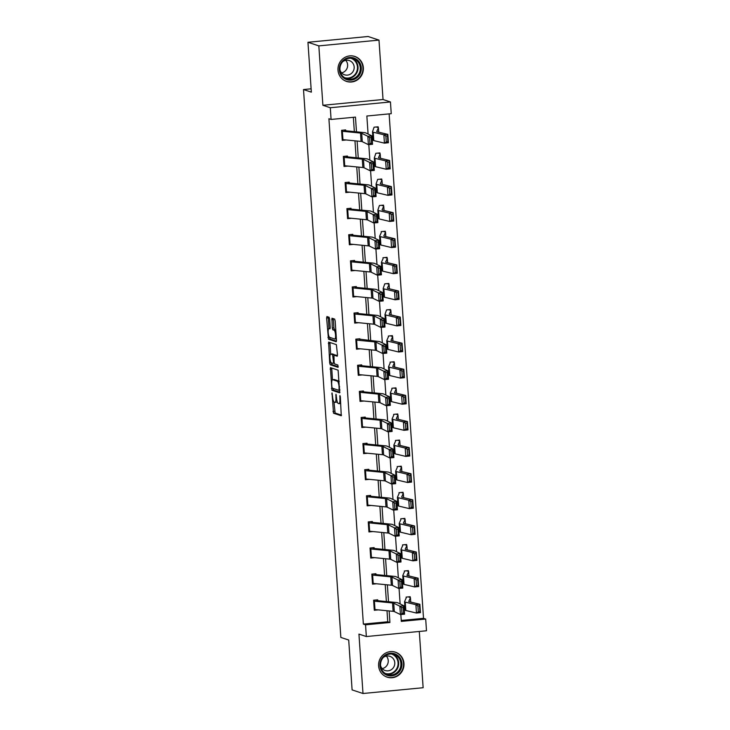 <?xml version="1.0" encoding="UTF-8"?>
<svg xmlns="http://www.w3.org/2000/svg" width="730" height="730" viewBox="0 0 730 730"><rect width="100%" height="100%" fill="white"/><g stroke="black" fill="none" stroke-linecap="round" stroke-linejoin="round"><path stroke-width="1.09" d="M332.013 392.913L333.519 413.198L341.257 415.753L340.344 396.791L339.934 395.541L339.897 398.854A5.302 1.323 -95.5 0 1 339.03 403.672A5.302 1.323 -95.5 0 1 338.884 403.654L338.245 403.444A5.302 1.323 -95.5 0 1 336.521 397.74L335.982 394.227L335.919 397.54A5.302 1.323 -95.5 0 1 335.061 402.358A5.302 1.323 -95.5 0 1 334.906 402.339L334.267 402.13A5.302 1.323 -95.5 0 1 332.542 396.417L332.013 392.913M337.999 70.144A13.158 12.665 108.3 0 0 346.549 81.422A13.158 12.665 108.3 0 0 363.357 67.707A13.158 12.665 108.3 0 0 354.816 56.438A13.158 12.665 108.3 0 0 337.999 70.144M378.615 665.888A13.158 12.665 108.3 0 0 387.165 677.166A13.158 12.665 108.3 0 0 403.973 663.461A13.158 12.665 108.3 0 0 395.432 652.182A13.158 12.665 108.3 0 0 378.615 665.888M329.632 319.028L329.084 317.249L326.93 316.537L326.611 318.034L328.473 339.204L336.174 341.749L336.484 340.244L335.161 320.862L334.623 319.083L331.968 318.216L332.269 328.016L332.807 329.796L334.103 330.225A4.426 1.113 -95.5 0 1 335.526 334.76A4.426 1.113 -95.5 0 1 334.824 339.03A4.426 1.113 -95.5 0 1 334.696 339.012L329.632 337.333A4.426 1.113 -95.5 0 1 328.208 332.807A4.426 1.113 -95.5 0 1 328.911 328.536A4.426 1.113 -95.5 0 1 329.029 328.546L329.923 328.838L330.197 327.332L329.632 319.028M307.951 42.276L368.093 36.5L378.989 40.104L318.837 45.88L307.951 42.276L311.345 92.144L303.507 89.544L340.855 637.436L348.703 640.027L352.097 689.896L362.993 693.5L358.941 634.096L366.341 636.542L365.548 624.825L363.367 624.104L328.911 118.725L331.091 119.446L330.288 107.739L390.44 101.963L391.243 113.679L366.852 116.015L368.084 134.028M318.837 45.88L322.888 105.284L330.288 107.739M330.407 367.619L331.958 390.285L339.696 392.84L338.109 370.165L330.407 367.619M331.256 362.81L329.677 362.956L328.628 342.069L336.366 344.624L337.47 354.698L337.205 356.213L333.984 355.163L334.094 362.171L334.632 363.96L337.88 365.036L338.072 367.336M338.036 367.336L330.215 364.745L329.677 362.956M362.993 693.5L423.135 687.724L419.303 631.459M311.117 88.814L303.507 89.544M363.367 624.104L387.749 621.768L387 610.727M386.371 601.529L385.221 584.62M384.591 575.423L383.442 558.514M382.812 549.316L381.662 532.407M381.033 523.209L379.883 506.31M379.253 497.103L378.103 480.203M377.474 470.996L376.324 454.096M375.695 444.899L374.545 427.99M373.915 418.792L372.765 401.883M372.136 392.685L370.986 375.777M370.356 366.579L369.197 349.67M368.577 340.472L367.418 323.563M366.798 314.365L365.639 297.457M365.018 288.259L363.859 271.359M363.239 262.152L362.08 245.253M361.459 236.046L360.301 219.146M359.68 209.939L358.521 193.039M357.901 183.841L356.742 166.933M356.112 157.735L354.962 140.826M354.333 131.628L353.356 117.311M374.408 601.182L374.983 609.55A5.904 0.63 -3.9 0 1 374.234 609.422L373.669 601.055A5.904 0.63 -3.9 0 0 374.408 601.182L392.539 602.962A8.431 0.894 176.1 0 1 393.735 603.199L399.857 606.192L403.991 605.827L397.868 602.834A12.647 1.341 -3.9 0 0 396.071 602.478L377.939 600.708L377.666 599.832L373.605 600.215L374.289 610.262L378.277 609.879M372.629 575.085L373.203 583.443A5.904 0.63 -3.9 0 1 372.455 583.316L371.889 574.948A5.904 0.63 -3.9 0 0 372.629 575.085L390.76 576.855A8.431 0.894 176.1 0 1 391.955 577.092L398.078 580.085L402.212 579.72L396.089 576.727A12.647 1.341 -3.9 0 0 394.291 576.371L376.16 574.601L375.886 573.725L371.826 574.108L372.51 584.155L376.498 583.772M370.101 548.841L370.11 548.851A5.904 0.63 -3.9 0 0 370.849 548.978L388.98 550.748A8.431 0.894 176.1 0 1 390.176 550.986L396.299 553.979L400.432 553.614L394.31 550.621A12.647 1.341 -3.9 0 0 392.512 550.265L374.38 548.495L374.107 547.619L370.037 548.011L370.73 558.048L374.718 557.665M369.07 522.872L369.645 531.239A5.904 0.63 -3.9 0 1 368.896 531.111L368.331 522.744A5.904 0.63 -3.9 0 0 369.07 522.872L387.201 524.642A8.431 0.894 176.1 0 1 388.397 524.879L394.519 527.872L398.653 527.507L392.53 524.514A12.647 1.341 -3.9 0 0 390.732 524.158L372.601 522.388L372.327 521.512L368.258 521.904L368.942 531.942L372.939 531.559M367.108 504.996L366.551 496.637A5.904 0.63 -3.9 0 0 367.29 496.765L385.422 498.535A8.431 0.894 176.1 0 1 386.617 498.773L392.74 501.765L396.874 501.401L390.751 498.408A12.647 1.341 -3.9 0 0 388.953 498.052L370.822 496.281L370.548 495.405L366.478 495.798L367.163 505.835L371.159 505.452M365.511 470.658L366.077 479.026A5.904 0.63 -3.9 0 1 365.338 478.898L364.772 470.531A5.904 0.63 -3.9 0 0 365.511 470.658L383.642 472.429A8.431 0.894 176.1 0 1 384.838 472.666L390.961 475.659L395.094 475.303L388.971 472.301A12.647 1.341 -3.9 0 0 387.174 471.945L369.042 470.175L368.769 469.299L364.699 469.691L365.383 479.729L369.38 479.345M363.732 444.552L364.297 452.919A5.904 0.63 -3.9 0 1 363.558 452.792L362.993 444.424A5.904 0.63 -3.9 0 0 363.732 444.552L381.863 446.322A8.431 0.894 176.1 0 1 383.058 446.559L389.181 449.552L393.315 449.196L387.192 446.203A12.647 1.341 -3.9 0 0 385.394 445.848L367.263 444.068L366.989 443.192L362.92 443.584L363.604 453.622L367.601 453.239M361.952 418.445L362.518 426.813A5.904 0.63 -3.9 0 1 361.779 426.685L361.213 418.317A5.904 0.63 -3.9 0 0 361.952 418.445L380.084 420.215A8.431 0.894 176.1 0 1 381.279 420.453L387.402 423.455L391.535 423.09L385.413 420.097A12.647 1.341 -3.9 0 0 383.615 419.741L365.484 417.962L365.21 417.085L361.14 417.478L361.825 427.515L365.821 427.132M360.173 392.338L360.739 400.706A5.904 0.63 -3.9 0 1 359.999 400.578L359.425 392.211A5.904 0.63 -3.9 0 0 360.173 392.338L378.304 394.118A8.431 0.894 176.1 0 1 379.5 394.355L385.623 397.348L389.756 396.983L383.633 393.99A12.647 1.341 -3.9 0 0 381.836 393.634L363.704 391.855L363.43 390.979L359.361 391.371L360.045 401.409L364.042 401.035M358.393 366.232L358.959 374.599A5.904 0.63 -3.9 0 1 358.22 374.472L357.645 366.104A5.904 0.63 -3.9 0 0 358.393 366.232L376.525 368.011A8.431 0.894 176.1 0 1 377.72 368.248L383.843 371.241L387.977 370.876L381.845 367.884A12.647 1.341 -3.9 0 0 380.056 367.528L361.925 365.757L361.651 364.872L357.581 365.265L358.266 375.311L362.262 374.928M359.926 339.605L359.872 338.775L355.802 339.158L356.486 349.205L360.474 348.821M354.835 314.028L355.401 322.386A5.904 0.63 -3.9 0 1 354.661 322.259L354.087 313.891A5.904 0.63 -3.9 0 0 354.835 314.028L372.957 315.798A8.431 0.894 176.1 0 1 374.161 316.035L380.284 319.028L384.418 318.663L378.286 315.67A12.647 1.341 -3.9 0 0 376.498 315.314L358.366 313.544L358.092 312.668L354.023 313.051L354.707 323.098L358.695 322.715M353.055 287.921L353.621 296.289A5.904 0.63 -3.9 0 1 352.882 296.161L352.307 287.793A5.904 0.63 -3.9 0 0 353.055 287.921L371.178 289.691A8.431 0.894 176.1 0 1 372.382 289.929L378.505 292.922L382.639 292.557L376.507 289.564A12.647 1.341 -3.9 0 0 374.718 289.208L356.587 287.438L356.313 286.562L352.243 286.954L352.928 296.991L356.915 296.608M350.519 261.678L350.528 261.687A5.904 0.63 -3.9 0 0 351.276 261.815L369.398 263.585A8.431 0.894 176.1 0 1 370.594 263.822L376.726 266.815L380.859 266.45L374.727 263.457A12.647 1.341 -3.9 0 0 372.939 263.101L354.807 261.331L354.524 260.455L350.464 260.847L351.148 270.885L355.136 270.501M349.497 235.708L350.062 244.076A5.904 0.63 -3.9 0 1 349.323 243.948L348.748 235.58A5.904 0.63 -3.9 0 0 349.497 235.708L367.619 237.478A8.431 0.894 176.1 0 1 368.814 237.715L374.946 240.708L379.08 240.343L372.948 237.35A12.647 1.341 -3.9 0 0 371.159 236.995L353.028 235.224L352.745 234.348L348.685 234.741L349.369 244.778L353.356 244.395M347.717 209.601L348.283 217.969A5.904 0.63 -3.9 0 1 347.544 217.841L346.969 209.474A5.904 0.63 -3.9 0 0 347.717 209.601L365.839 211.371A8.431 0.894 176.1 0 1 367.035 211.609L373.167 214.602L377.3 214.246L371.168 211.244A12.647 1.341 -3.9 0 0 369.38 210.888L351.249 209.118L350.966 208.242L346.905 208.634L347.589 218.671L351.577 218.288M345.938 183.495L346.504 191.862A5.904 0.63 -3.9 0 1 345.764 191.734L345.19 183.367A5.904 0.63 -3.9 0 0 345.938 183.495L364.06 185.265A8.431 0.894 176.1 0 1 365.255 185.502L371.387 188.495L375.512 188.139L369.389 185.146A12.647 1.341 -3.9 0 0 367.601 184.79L349.469 183.011L349.186 182.135L345.126 182.527L345.81 192.565L349.798 192.182M344.149 157.388L344.724 165.756A5.904 0.63 -3.9 0 1 343.985 165.628L343.41 157.26A5.904 0.63 -3.9 0 0 344.149 157.388L362.281 159.158A8.431 0.894 176.1 0 1 363.476 159.395L369.608 162.398L373.733 162.033L367.61 159.04A12.647 1.341 -3.9 0 0 365.821 158.684L347.69 156.904L347.407 156.028L343.346 156.421L344.031 166.458L348.018 166.075M342.37 131.281L342.945 139.649A5.904 0.63 -3.9 0 1 342.206 139.521L341.631 131.154A5.904 0.63 -3.9 0 0 342.37 131.281L360.501 133.061A8.431 0.894 176.1 0 1 361.697 133.298L367.829 136.291L371.953 135.926L365.83 132.933A12.647 1.341 -3.9 0 0 364.042 132.577L345.91 130.798L345.628 129.922L341.567 130.314L342.251 140.361L346.239 139.977M401.245 620.473L423.519 618.337L389.126 113.88M410.233 597.542L410.178 596.711L406.117 597.094L406.172 597.934M408.453 571.435L408.399 570.605L404.338 570.988L404.393 571.827M406.674 545.328L406.619 544.498L402.559 544.881L402.622 545.894M404.894 519.231L404.84 518.391L400.779 518.784L400.843 519.787M403.115 493.124L403.06 492.285L399 492.677L399.054 493.507M401.336 467.017L401.281 466.178L397.211 466.57L397.275 467.401M399.556 440.911L399.502 440.071L395.432 440.464L395.496 441.303M397.777 414.804L397.722 413.965L393.652 414.357L393.716 415.197M395.998 388.698L395.943 387.858L391.873 388.25L391.946 389.254M394.218 362.591L394.163 361.751L390.094 362.144L390.158 362.983M392.439 336.484L392.384 335.654L388.314 336.037L388.378 336.877M390.659 310.378L390.605 309.547L386.535 309.931L384.984 314.502A12.647 1.341 176.1 0 0 384.975 314.575A12.647 1.341 176.1 0 0 385.668 314.959L396.326 317.523L400.296 317.103L400.87 325.471L396.892 325.89L386.243 323.326A12.647 1.341 176.1 0 1 385.54 322.943L384.975 314.575M388.88 284.271L388.825 283.441L384.756 283.833L383.204 288.396A12.647 1.341 176.1 0 0 383.195 288.469A12.647 1.341 176.1 0 0 383.889 288.861L394.547 291.416L398.516 290.996L399.091 299.364L395.113 299.784L384.464 297.22A12.647 1.341 176.1 0 1 383.761 296.836L383.195 288.469M387.101 258.174L387.046 257.334L382.976 257.726L383.049 258.73M385.321 232.067L385.267 231.227L381.197 231.62L381.27 232.624M383.542 205.96L383.487 205.121L379.418 205.513L377.866 210.076A12.647 1.341 176.1 0 0 377.857 210.158A12.647 1.341 176.1 0 0 378.551 210.541L389.209 213.096L393.178 212.686L393.753 221.053L389.774 221.464L379.116 218.909A12.647 1.341 176.1 0 1 378.423 218.525L377.857 210.158M381.763 179.854L381.699 179.014L377.638 179.407L376.087 183.969A12.647 1.341 176.1 0 0 376.069 184.051A12.647 1.341 176.1 0 0 376.771 184.434L387.429 186.989L391.399 186.579L391.974 194.946L387.995 195.357L377.337 192.802A12.647 1.341 176.1 0 1 376.643 192.419L376.069 184.051M379.983 153.747L379.919 152.908L375.859 153.3L374.308 157.862A12.647 1.341 176.1 0 0 374.289 157.945A12.647 1.341 176.1 0 0 374.992 158.328L385.65 160.883L389.619 160.472L390.194 168.84L386.216 169.25L375.558 166.696A12.647 1.341 176.1 0 1 374.864 166.312L374.289 157.945M378.204 127.64L378.14 126.801L374.079 127.193L372.528 131.756A12.647 1.341 176.1 0 0 372.51 131.838A12.647 1.341 176.1 0 0 373.212 132.221L383.861 134.785L387.84 134.366L388.415 142.733L384.436 143.153L373.778 140.589A12.647 1.341 176.1 0 1 373.085 140.206L372.51 131.838M322.888 105.284L383.04 99.508L378.989 40.104M383.04 99.508L390.44 101.963M423.519 618.337L425.69 619.058L426.493 630.766L366.341 636.542M356.477 131.838L355.474 117.11L331.091 119.446M365.548 624.825L389.929 622.489L389.145 610.937M388.515 601.739L387.365 584.83M386.736 575.632L385.586 558.724M384.956 549.526L383.807 532.617M383.177 523.419L382.027 506.52M381.398 497.312L380.239 480.413M379.618 471.206L378.459 454.306M377.839 445.108L376.68 428.2M376.06 419.002L374.901 402.093M374.28 392.895L373.121 375.987M372.501 366.788L371.342 349.88M370.721 340.682L369.562 323.773M368.942 314.575L367.783 297.667M367.163 288.469L366.004 271.56M365.374 262.362L364.224 245.463M363.595 236.255L362.445 219.356M361.815 210.149L360.666 193.249M360.036 184.051L358.886 167.143M358.257 157.945L357.107 141.036M400.843 614.523L401.308 621.394L425.69 619.058M368.805 144.622L369.864 160.135M370.584 170.729L371.643 186.241M372.364 196.826L373.422 212.348M374.143 222.933L375.202 238.454M375.923 249.04L376.981 264.561M377.702 275.146L378.76 290.668M379.481 301.253L380.54 316.774M381.261 327.359L382.319 342.881M383.04 353.466L384.099 368.978M384.82 379.573L385.878 395.085M386.599 405.679L387.657 421.192M388.378 431.786L389.437 447.298M390.158 457.883L391.216 473.405M391.946 483.99L392.995 499.512M393.726 510.097L394.775 525.618M395.505 536.203L396.563 551.725M397.284 562.31L398.343 577.832M399.064 588.417L400.122 603.938M387.749 621.768L389.929 622.489M336.539 402.184A5.302 1.323 -95.5 0 0 336.685 402.203A5.302 1.323 -95.5 0 0 337.196 401.655M333.966 401.911L335.143 413.043L341.521 415.151M333.044 388.397L333.583 390.13L339.952 392.238M331.73 368.057L332.451 379.737M331.894 386.891L332.269 388.141L339.058 390.386L339.085 386.946A5.302 1.323 -95.5 0 0 337.36 381.233L332.743 379.709A5.302 1.323 -95.5 0 0 332.588 379.691A5.302 1.323 -95.5 0 0 331.73 384.509L331.894 386.891M339.286 381.297A5.302 1.323 -95.5 0 0 338.985 381.078L337.36 381.233M334.075 379.582A5.302 1.323 -95.5 0 1 334.221 379.536A5.302 1.323 -95.5 0 1 334.367 379.554L338.985 381.078M332.177 353.968A4.426 1.113 -95.5 0 1 332.296 353.931A4.426 1.113 -95.5 0 1 332.424 353.94L330.799 354.096A4.426 1.113 -95.5 0 0 330.672 354.087L329.978 343.419L328.354 343.575M329.996 342.516L329.978 343.419M337.461 355.61L335.572 355.026M338.264 366.715L331.84 364.589L330.215 364.745M332.296 353.931L330.672 354.087A4.426 1.113 -95.5 0 0 329.969 358.357A4.426 1.113 -95.5 0 0 331.393 362.883L333.227 363.485L333.491 361.98L332.579 354.689L330.799 354.096M334.541 355.108L334.203 354.534L332.579 354.689M332.424 353.94L334.203 354.534M331.301 362.846L331.84 364.589M336.32 338.857A4.426 1.113 -95.5 0 0 336.393 338.875L334.824 339.03M335.791 330.097A4.426 1.113 -95.5 0 0 335.727 330.07L334.103 330.225M333.336 318.654L333.893 327.861L334.431 329.641L335.727 330.07M329.568 337.306L330.097 339.048L336.475 341.156M328.254 316.975L328.965 328.527M418.299 611.84L419.887 611.676L419.485 605.818L417.898 605.991L418.299 611.84L416.474 613.054L415.899 604.686L419.878 604.267L420.443 612.634L416.474 613.054L405.816 610.49A12.647 1.341 176.1 0 1 405.123 610.107L404.548 601.739A12.647 1.341 176.1 0 1 404.566 601.666L406.181 597.934M417.898 605.991L415.899 604.686L405.241 602.122A12.647 1.341 176.1 0 1 404.548 601.739M408.262 596.894L410.242 597.551A5.904 0.63 176.1 0 1 410.442 597.688A5.904 0.63 176.1 0 1 410.433 597.724L408.763 601.401A8.431 0.894 -3.9 0 0 408.754 601.456A8.431 0.894 -3.9 0 0 409.22 601.712L419.878 604.267L419.485 605.818M419.887 611.676L420.443 612.634M377.729 600.671L375.749 600.014M403.252 607.396L403.991 605.827L404.566 614.195L400.432 614.56L399.857 606.192L401.6 607.542L401.993 613.392L403.654 613.246L403.252 607.396L401.6 607.542M374.983 609.55L393.105 611.329A8.431 0.894 176.1 0 1 394.3 611.567L400.432 614.56L401.993 613.392M404.566 614.195L403.654 613.246M384.792 655.303A11.388 10.959 -71.7 0 1 400.067 657.995A11.388 10.959 -71.7 0 1 397.102 673.817A11.388 10.959 -71.7 0 1 381.827 671.116A11.388 10.959 -71.7 0 1 384.792 655.303M396.426 673.06A10.539 10.147 108.3 0 0 394.045 654.481A10.539 10.147 108.3 0 0 380.631 666.098A10.539 10.147 108.3 0 0 396.426 673.06M386.352 656.087A7.51 7.227 -71.7 0 1 382.21 668.616M380.585 665.687A7.51 7.227 108.3 0 0 394.738 662.283A7.51 7.227 108.3 0 0 383.305 657.474M384.454 675.88A13.076 12.583 108.3 0 0 386.836 676.975A13.076 12.583 108.3 0 0 398.014 675.186A13.076 12.583 108.3 0 0 403.471 662.557A13.076 12.583 108.3 0 0 395.058 652.145A13.076 12.583 108.3 0 0 392.484 651.598M361.304 67.762A11.388 10.959 -71.7 0 1 351.103 80.108A11.388 10.959 -71.7 0 1 339.359 69.87A11.388 10.959 -71.7 0 1 349.56 57.515A11.388 10.959 -71.7 0 1 361.304 67.762M339.952 69.715A10.539 10.147 108.3 0 0 346.805 78.749A10.539 10.147 108.3 0 0 360.273 67.762A10.539 10.147 108.3 0 0 353.429 58.728A10.539 10.147 108.3 0 0 339.952 69.715M345.737 60.344A7.51 7.227 -71.7 0 1 341.594 72.872M339.97 69.943A7.51 7.227 108.3 0 0 354.169 66.996A7.51 7.227 108.3 0 0 342.689 61.721M343.839 80.136A13.076 12.583 108.3 0 0 346.221 81.222A13.076 12.583 108.3 0 0 362.929 67.607A13.076 12.583 108.3 0 0 354.442 56.402A13.076 12.583 108.3 0 0 351.878 55.854M416.52 585.743L418.107 585.57L417.706 579.711L416.118 579.885L416.52 585.743L414.695 586.947L414.12 578.58L418.098 578.16L418.664 586.528L414.695 586.947L404.037 584.383A12.647 1.341 176.1 0 1 403.343 584L402.768 575.632A12.647 1.341 176.1 0 1 402.787 575.559L404.402 571.827M416.118 579.885L414.12 578.58L403.462 576.016A12.647 1.341 176.1 0 1 402.768 575.632M406.482 570.787L408.462 571.444A5.904 0.63 176.1 0 1 408.663 571.581A5.904 0.63 176.1 0 1 408.654 571.617L406.984 575.295A8.431 0.894 -3.9 0 0 406.975 575.349A8.431 0.894 -3.9 0 0 407.44 575.605L418.098 578.16L417.706 579.711M418.107 585.57L418.664 586.528M414.731 559.636L416.328 559.463L415.927 553.614L414.339 553.778L414.731 559.636L412.915 560.841L412.34 552.473L416.319 552.053L416.885 560.421L412.915 560.841L402.257 558.277A12.647 1.341 176.1 0 1 401.564 557.893L400.989 549.526A12.647 1.341 176.1 0 1 401.007 549.453L402.613 545.721M414.339 553.778L412.34 552.473L401.683 549.918A12.647 1.341 176.1 0 1 400.989 549.526M404.703 544.68L406.683 545.337A5.904 0.63 176.1 0 1 406.884 545.483A5.904 0.63 176.1 0 1 406.875 545.52L405.205 549.188A8.431 0.894 -3.9 0 0 405.196 549.243A8.431 0.894 -3.9 0 0 405.661 549.498L416.319 552.053L415.927 553.614M416.328 559.463L416.885 560.421M375.95 574.565L373.97 573.908M401.473 581.29L402.212 579.72L402.787 588.088L398.653 588.453L398.078 580.085L399.821 581.436L400.213 587.294L401.874 587.148L401.473 581.29L399.821 581.436M373.203 583.443L391.326 585.223A8.431 0.894 176.1 0 1 392.521 585.46L398.653 588.453L400.213 587.294M402.787 588.088L401.874 587.148M374.171 548.458L372.19 547.801M399.693 555.183L400.432 553.614L401.007 561.981L396.874 562.346L396.299 553.979L398.042 555.329L398.434 561.188L400.086 561.042L399.693 555.183L398.042 555.329M370.11 548.851L370.676 557.218A5.904 0.63 -3.9 0 0 371.424 557.346L389.546 559.116A8.431 0.894 176.1 0 1 390.742 559.353L396.874 562.346L398.434 561.188M401.007 561.981L400.086 561.042M412.952 533.53L414.549 533.365L414.147 527.507L412.56 527.671L412.952 533.53L411.136 534.734L410.561 526.366L414.54 525.956L415.105 534.323L411.136 534.734L400.478 532.179A12.647 1.341 176.1 0 1 399.775 531.787L399.21 523.419A12.647 1.341 176.1 0 1 399.228 523.346L400.834 519.614M412.56 527.671L410.561 526.366L399.903 523.811A12.647 1.341 176.1 0 1 399.21 523.419M402.923 518.574L404.904 519.231A5.904 0.63 176.1 0 1 405.104 519.377L403.425 523.082A8.431 0.894 -3.9 0 0 403.416 523.136A8.431 0.894 -3.9 0 0 403.882 523.392L414.54 525.956L414.147 527.507M405.405 523.757L405.104 519.377A5.904 0.63 176.1 0 1 405.095 519.413L405.396 523.757M414.549 533.365L415.105 534.323M411.173 507.423L412.769 507.259L412.368 501.401L410.78 501.565L411.173 507.423L409.357 508.627L408.782 500.26L412.76 499.849L413.326 508.217L409.357 508.627L398.699 506.072A12.647 1.341 176.1 0 1 397.996 505.68L397.43 497.322A12.647 1.341 176.1 0 1 397.448 497.239L399.064 493.517M410.78 501.565L408.782 500.26L398.124 497.705A12.647 1.341 176.1 0 1 397.43 497.322M401.144 492.467L403.124 493.124A5.904 0.63 176.1 0 1 403.325 493.27A5.904 0.63 176.1 0 1 403.316 493.307L401.646 496.975A8.431 0.894 -3.9 0 0 401.637 497.03A8.431 0.894 -3.9 0 0 402.102 497.285L412.76 499.849L412.368 501.401M412.769 507.259L413.326 508.217M409.393 481.316L410.99 481.152L410.588 475.294L409.001 475.458L409.393 481.316L407.568 482.521L407.002 474.153L410.981 473.743L411.547 482.11L407.568 482.521L396.919 479.966A12.647 1.341 176.1 0 1 396.217 479.583L395.651 471.215A12.647 1.341 176.1 0 1 395.669 471.133L397.284 467.41M409.001 475.458L407.002 474.153L396.344 471.598A12.647 1.341 176.1 0 1 395.651 471.215M399.365 466.361L401.345 467.017A5.904 0.63 176.1 0 1 401.546 467.163A5.904 0.63 176.1 0 1 401.536 467.2L399.867 470.868A8.431 0.894 -3.9 0 0 399.857 470.923A8.431 0.894 -3.9 0 0 400.323 471.178L410.981 473.743L410.588 475.294M410.99 481.152L411.547 482.11M372.391 522.351L370.411 521.695M397.914 529.077L398.653 527.507L399.219 535.875L395.094 536.24L394.519 527.872L396.262 529.223L396.655 535.081L398.306 534.935L397.914 529.077L396.262 529.223M369.645 531.239L387.767 533.01A8.431 0.894 176.1 0 1 388.962 533.247L395.094 536.24L396.655 535.081M399.219 535.875L398.306 534.935M370.612 496.245L368.632 495.588M396.135 502.97L396.874 501.401L397.439 509.768L393.315 510.133L392.74 501.765L394.483 503.116L394.875 508.974L396.527 508.828L396.135 502.97L394.483 503.116M367.117 505.005A5.904 0.63 -3.9 0 0 367.856 505.133L385.988 506.903A8.431 0.894 176.1 0 1 387.183 507.14L393.315 510.133L394.875 508.974M397.439 509.768L396.527 508.828M368.832 470.138L366.852 469.481M394.355 476.863L395.094 475.303L395.66 483.671L391.535 484.027L390.961 475.659L392.694 477.009L393.096 482.868L394.748 482.722L394.355 476.863L392.694 477.009M366.077 479.026L384.208 480.796A8.431 0.894 176.1 0 1 385.404 481.033L391.535 484.027L393.096 482.868M395.66 483.671L394.748 482.722M367.053 444.032L365.073 443.375M392.576 450.757L393.315 449.196L393.881 457.564L389.756 457.92L389.181 449.552L390.915 450.903L391.316 456.761L392.968 456.615L392.576 450.757L390.915 450.903M364.297 452.919L382.429 454.69A8.431 0.894 176.1 0 1 383.624 454.927L389.756 457.92L391.316 456.761M393.881 457.564L392.968 456.615M365.274 417.925L363.294 417.268M390.796 424.65L391.535 423.09L392.101 431.457L387.968 431.822L387.402 423.455L389.136 424.796L389.537 430.654L391.189 430.508L390.796 424.65L389.136 424.796M362.518 426.813L380.649 428.583A8.431 0.894 176.1 0 1 381.845 428.82L387.968 431.822L389.537 430.654M392.101 431.457L391.189 430.508M363.494 391.818L361.514 391.171M389.008 398.543L389.756 396.983L390.322 405.351L386.188 405.716L385.623 397.348L387.356 398.69L387.758 404.548L389.409 404.402L389.008 398.543L387.356 398.69M360.739 400.706L378.87 402.476A8.431 0.894 176.1 0 1 380.065 402.714L386.188 405.716L387.758 404.548M390.322 405.351L389.409 404.402M361.715 365.721L359.735 365.064M387.228 372.446L387.977 370.876L388.543 379.244L384.409 379.609L383.843 371.241L385.577 372.583L385.978 378.441L387.63 378.295L387.228 372.446L385.577 372.583M358.959 374.599L377.091 376.379A8.431 0.894 176.1 0 1 378.286 376.616L384.409 379.609L385.978 378.441M388.543 379.244L387.63 378.295M356.614 340.125L357.18 348.493A5.904 0.63 -3.9 0 1 356.441 348.365L355.866 339.998A5.904 0.63 -3.9 0 0 356.614 340.125L374.745 341.905A8.431 0.894 176.1 0 1 375.941 342.142L382.064 345.135L386.197 344.77L380.065 341.777A12.647 1.341 -3.9 0 0 378.277 341.421L357.955 338.957M385.449 346.339L386.197 344.77L386.763 353.137L382.63 353.502L382.064 345.135L383.798 346.485L384.199 352.334L385.851 352.188L385.449 346.339L383.798 346.485M357.18 348.493L375.311 350.272A8.431 0.894 176.1 0 1 376.507 350.51L382.63 353.502L384.199 352.334M386.763 353.137L385.851 352.188M358.156 313.508L356.176 312.851M383.67 320.233L384.418 318.663L384.984 327.031L380.85 327.396L380.284 319.028L382.018 320.379L382.42 326.237L384.071 326.091L383.67 320.233L382.018 320.379M355.401 322.386L373.532 324.166A8.431 0.894 176.1 0 1 374.727 324.403L380.85 327.396L382.42 326.237M384.984 327.031L384.071 326.091M356.377 287.401L354.397 286.744M381.89 294.126L382.639 292.557L383.204 300.924L379.071 301.289L378.505 292.922L380.239 294.272L380.64 300.13L382.292 299.984L381.89 294.126L380.239 294.272M353.621 296.289L371.752 298.059A8.431 0.894 176.1 0 1 372.948 298.296L379.071 301.289L380.64 300.13M383.204 300.924L382.292 299.984M354.598 261.294L352.617 260.637M380.111 268.019L380.859 266.45L381.425 274.818L377.291 275.183L376.726 266.815L378.459 268.166L378.861 274.024L380.512 273.878L380.111 268.019L378.459 268.166M350.528 261.687L351.103 270.054A5.904 0.63 -3.9 0 0 351.842 270.182L369.973 271.952A8.431 0.894 176.1 0 1 371.168 272.19L377.291 275.183L378.861 274.024M381.425 274.818L380.512 273.878M352.818 235.188L350.838 234.531M378.332 241.913L379.08 240.343L379.646 248.711L375.512 249.076L374.946 240.708L376.68 242.059L377.082 247.917L378.733 247.771L378.332 241.913L376.68 242.059M350.062 244.076L368.194 245.846A8.431 0.894 176.1 0 1 369.389 246.083L375.512 249.076L377.082 247.917M379.646 248.711L378.733 247.771M351.039 209.081L349.049 208.424M376.552 215.806L377.3 214.246L377.866 222.613L373.733 222.969L373.167 214.602L374.901 215.952L375.302 221.811L376.954 221.664L376.552 215.806L374.901 215.952M348.283 217.969L366.414 219.739A8.431 0.894 176.1 0 1 367.61 219.976L373.733 222.969L375.302 221.811M377.866 222.613L376.954 221.664M349.259 182.975L347.27 182.317M374.773 189.7L375.512 188.139L376.087 196.507L371.953 196.863L371.387 188.495L373.121 189.846L373.523 195.704L375.174 195.558L374.773 189.7L373.121 189.846M346.504 191.862L364.635 193.632A8.431 0.894 176.1 0 1 365.83 193.87L371.953 196.863L373.523 195.704M376.087 196.507L375.174 195.558M407.614 455.21L409.211 455.046L408.809 449.187L407.221 449.351L407.614 455.21L405.789 456.414L405.223 448.047L409.202 447.636L409.767 456.004L405.789 456.414L395.14 453.859A12.647 1.341 176.1 0 1 394.437 453.476L393.871 445.108A12.647 1.341 176.1 0 1 393.89 445.026L395.505 441.303M407.221 449.351L405.223 448.047L394.565 445.492A12.647 1.341 176.1 0 1 393.871 445.108M397.585 440.254L399.565 440.911A5.904 0.63 176.1 0 1 399.766 441.057A5.904 0.63 176.1 0 1 399.757 441.093L398.087 444.771A8.431 0.894 -3.9 0 0 398.078 444.816A8.431 0.894 -3.9 0 0 398.543 445.072L409.202 447.636L408.809 449.187M409.211 455.046L409.767 456.004M405.834 429.103L407.431 428.939L407.03 423.081L405.442 423.245L405.834 429.103L404.009 430.308L403.444 421.94L407.422 421.529L407.988 429.897L404.009 430.308L393.361 427.753A12.647 1.341 176.1 0 1 392.658 427.369L392.092 419.002A12.647 1.341 176.1 0 1 392.11 418.92L393.726 415.197M405.442 423.245L403.444 421.94L392.786 419.385A12.647 1.341 176.1 0 1 392.092 419.002M395.806 414.147L397.786 414.804A5.904 0.63 176.1 0 1 397.987 414.95A5.904 0.63 176.1 0 1 397.978 414.987L396.308 418.664A8.431 0.894 -3.9 0 0 396.299 418.71A8.431 0.894 -3.9 0 0 396.764 418.974L407.422 421.529L407.03 423.081M407.431 428.939L407.988 429.897M404.055 402.996L405.652 402.832L405.25 396.974L403.663 397.138L404.055 402.996L402.23 404.21L401.664 395.842L405.634 395.423L406.209 403.79L402.23 404.21L391.581 401.646A12.647 1.341 176.1 0 1 390.879 401.263L390.313 392.895A12.647 1.341 176.1 0 1 390.322 392.813L391.937 389.09M403.663 397.138L401.664 395.842L391.006 393.278A12.647 1.341 176.1 0 1 390.313 392.895M394.027 388.041L396.007 388.698A5.904 0.63 176.1 0 1 396.207 388.844L394.529 392.558A8.431 0.894 -3.9 0 0 394.519 392.612A8.431 0.894 -3.9 0 0 394.985 392.868L405.634 395.423L405.25 396.974M396.509 393.233L396.207 388.844A5.904 0.63 176.1 0 1 396.198 388.88L396.499 393.224M405.652 402.832L406.209 403.79M402.276 376.89L403.863 376.726L403.471 370.867L401.874 371.032L402.276 376.89L400.451 378.103L399.885 369.736L403.854 369.316L404.429 377.684L400.451 378.103L389.802 375.539A12.647 1.341 176.1 0 1 389.099 375.156L388.533 366.788A12.647 1.341 176.1 0 1 388.543 366.706L390.167 362.983M401.874 371.032L399.885 369.736L389.227 367.172A12.647 1.341 176.1 0 1 388.533 366.788M392.247 361.943L394.227 362.591A5.904 0.63 176.1 0 1 394.428 362.737A5.904 0.63 176.1 0 1 394.419 362.774L392.749 366.451A8.431 0.894 -3.9 0 0 392.74 366.506A8.431 0.894 -3.9 0 0 393.205 366.761L403.854 369.316L403.471 370.867M403.863 376.726L404.429 377.684M400.496 350.783L402.084 350.619L401.692 344.761L400.095 344.934L400.496 350.783L398.671 351.997L398.105 343.629L402.075 343.209L402.65 351.577L398.671 351.997L388.022 349.433A12.647 1.341 176.1 0 1 387.32 349.049L386.754 340.682A12.647 1.341 176.1 0 1 386.763 340.609L388.387 336.877M400.095 344.934L398.105 343.629L387.447 341.065A12.647 1.341 176.1 0 1 386.754 340.682M390.468 335.837L392.448 336.493A5.904 0.63 176.1 0 1 392.649 336.63A5.904 0.63 176.1 0 1 392.64 336.667L390.97 340.344A8.431 0.894 -3.9 0 0 390.961 340.399A8.431 0.894 -3.9 0 0 391.426 340.654L402.075 343.209L401.692 344.761M402.084 350.619L402.65 351.577M388.688 309.73L390.669 310.387A5.904 0.63 176.1 0 1 390.869 310.533A5.904 0.63 176.1 0 1 390.86 310.569L389.19 314.238A8.431 0.894 -3.9 0 0 389.181 314.292A8.431 0.894 -3.9 0 0 389.647 314.548L400.296 317.103L399.912 318.654L398.315 318.827L398.717 324.686L400.305 324.512L399.912 318.654M398.717 324.686L396.892 325.89L396.326 317.523L398.315 318.827M400.305 324.512L400.87 325.471M386.909 283.623L388.889 284.28A5.904 0.63 176.1 0 1 389.09 284.426A5.904 0.63 176.1 0 1 389.081 284.463L387.411 288.131A8.431 0.894 -3.9 0 0 387.402 288.186A8.431 0.894 -3.9 0 0 387.867 288.441L398.516 290.996L398.133 292.557L396.536 292.721L396.938 298.579L398.525 298.406L398.133 292.557M396.938 298.579L395.113 299.784L394.547 291.416L396.536 292.721M398.525 298.406L399.091 299.364M395.158 272.473L396.746 272.308L396.353 266.45L394.757 266.614L395.158 272.473L393.333 273.677L392.767 265.309L396.737 264.899L397.312 273.266L393.333 273.677L382.684 271.122A12.647 1.341 176.1 0 1 381.982 270.73L381.416 262.362A12.647 1.341 176.1 0 1 381.425 262.289L383.058 258.712M394.757 266.614L392.767 265.309L382.109 262.754A12.647 1.341 176.1 0 1 381.416 262.362M385.13 257.517L387.11 258.174A5.904 0.63 176.1 0 1 387.311 258.32A5.904 0.63 176.1 0 1 387.301 258.356L385.632 262.024A8.431 0.894 -3.9 0 0 385.623 262.079A8.431 0.894 -3.9 0 0 386.088 262.335L396.737 264.899L396.353 266.45M396.746 272.308L397.312 273.266M393.379 246.366L394.966 246.202L394.574 240.343L392.977 240.508L393.379 246.366L391.554 247.57L390.988 239.203L394.957 238.792L395.532 247.16L391.554 247.57L380.896 245.015A12.647 1.341 176.1 0 1 380.202 244.632L379.637 236.264A12.647 1.341 176.1 0 1 379.646 236.182L381.27 232.605M392.977 240.508L390.988 239.203L380.33 236.648A12.647 1.341 176.1 0 1 379.637 236.264M383.35 231.41L385.33 232.067A5.904 0.63 176.1 0 1 385.531 232.213L383.852 235.918A8.431 0.894 -3.9 0 0 383.843 235.973A8.431 0.894 -3.9 0 0 384.309 236.228L394.957 238.792L394.574 240.343M385.531 232.213A5.904 0.63 176.1 0 1 385.522 232.25L385.814 236.593L385.531 232.213M394.966 246.202L395.532 247.16M381.571 205.303L383.551 205.96A5.904 0.63 176.1 0 1 383.752 206.106A5.904 0.63 176.1 0 1 383.743 206.143L382.073 209.82A8.431 0.894 -3.9 0 0 382.064 209.866A8.431 0.894 -3.9 0 0 382.529 210.121L393.178 212.686L392.795 214.237L391.198 214.401L391.599 220.259L393.187 220.095L392.795 214.237M391.599 220.259L389.774 221.464L389.209 213.096L391.198 214.401M393.187 220.095L393.753 221.053M379.792 179.197L381.772 179.854A5.904 0.63 176.1 0 1 381.973 180A5.904 0.63 176.1 0 1 381.963 180.036L380.293 183.714A8.431 0.894 -3.9 0 0 380.284 183.759A8.431 0.894 -3.9 0 0 380.741 184.015L391.399 186.579L391.006 188.13L389.418 188.294L389.82 194.153L391.408 193.988L391.006 188.13M389.82 194.153L387.995 195.357L387.429 186.989L389.418 188.294M391.408 193.988L391.974 194.946M378.012 153.09L379.992 153.747A5.904 0.63 176.1 0 1 380.193 153.893A5.904 0.63 176.1 0 1 380.184 153.93L378.514 157.607A8.431 0.894 -3.9 0 0 378.505 157.653A8.431 0.894 -3.9 0 0 378.961 157.917L389.619 160.472L389.227 162.023L387.639 162.188L388.041 168.046L389.628 167.882L389.227 162.023M388.041 168.046L386.216 169.25L385.65 160.883L387.639 162.188M389.628 167.882L390.194 168.84M347.48 156.868L345.491 156.211M372.993 163.593L373.733 162.033L374.308 170.4L370.174 170.765L369.608 162.398L371.342 163.739L371.743 169.597L373.395 169.451L372.993 163.593L371.342 163.739M344.724 165.756L362.856 167.526A8.431 0.894 176.1 0 1 364.051 167.763L370.174 170.765L371.743 169.597M374.308 170.4L373.395 169.451M376.224 126.993L378.213 127.64A5.904 0.63 176.1 0 1 378.414 127.786A5.904 0.63 176.1 0 1 378.405 127.823L376.735 131.5A8.431 0.894 -3.9 0 0 376.716 131.555A8.431 0.894 -3.9 0 0 377.182 131.811L387.84 134.366L387.447 135.917L385.86 136.081L386.261 141.939L387.849 141.775L387.447 135.917M386.261 141.939L384.436 143.153L383.861 134.785L385.86 136.081M387.849 141.775L388.415 142.733M345.691 130.761L343.711 130.113M371.214 137.486L371.953 135.926L372.528 144.294L368.394 144.659L367.829 136.291L369.562 137.632L369.964 143.491L371.616 143.345L371.214 137.486L369.562 137.632M342.945 139.649L361.076 141.419A8.431 0.894 176.1 0 1 362.272 141.666L368.394 144.659L369.964 143.491M372.528 144.294L371.616 143.345M332.36 393.908L331.785 393.963M340.317 396.536L339.742 396.6M336.338 395.222L335.763 395.277M336.503 397.485L335.919 397.54M340.481 398.799L339.897 398.854M335.143 413.043L333.519 413.198M334.605 411.264L332.98 411.419M333.583 390.13L331.958 390.285M332.926 388.36L331.42 388.506M331.721 368.96L330.097 369.115M339.897 390.295L339.085 390.368M339.824 389.273L339.249 389.327M339.669 386.891L339.085 386.946M334.367 379.554L332.743 379.709M335.663 355.017L334.03 355.172M334.075 361.916L333.491 361.98M333.71 356.413L333.117 356.477M330.152 328.445L329.029 328.546M334.431 329.641L332.807 329.796M333.893 327.861L332.269 328.016M333.327 319.567L331.703 319.722M330.097 339.048L328.473 339.204M329.504 337.269L327.934 337.415M328.235 317.879L326.611 318.034M405.816 610.49L405.241 602.122M410.734 602.077L410.433 597.724M392.539 602.962L393.105 611.329M393.735 603.199L394.3 611.567M392.886 654.171A10.539 10.147 -71.7 0 1 386.307 674.055M385.075 673.361A10.193 9.809 108.3 0 0 398.014 662.128A10.193 9.809 108.3 0 0 391.481 653.998M352.271 58.427A10.539 10.147 -71.7 0 1 345.691 78.302M344.46 77.608A10.193 9.809 108.3 0 0 357.454 66.978A10.193 9.809 108.3 0 0 350.874 58.254M404.037 584.383L403.462 576.016M408.955 575.97L408.654 571.617M402.257 558.277L401.683 549.918M407.176 549.863L406.875 545.52M390.76 576.855L391.326 585.223M391.955 577.092L392.521 585.46M388.98 550.748L389.546 559.116M390.176 550.986L390.742 559.353M370.849 548.978L371.424 557.346M400.478 532.179L399.903 523.811M398.699 506.072L398.124 497.705M403.617 497.65L403.316 493.307M396.919 479.966L396.344 471.598M401.838 471.543L401.536 467.2M387.201 524.642L387.767 533.01M388.397 524.879L388.962 533.247M385.422 498.535L385.988 506.903M386.617 498.773L387.183 507.14M367.29 496.765L367.856 505.133M383.642 472.429L384.208 480.796M384.838 472.666L385.404 481.033M381.863 446.322L382.429 454.69M383.058 446.559L383.624 454.927M380.084 420.215L380.649 428.583M381.279 420.453L381.845 428.82M378.304 394.118L378.87 402.476M379.5 394.355L380.065 402.714M376.525 368.011L377.091 376.379M377.72 368.248L378.286 376.616M374.745 341.905L375.311 350.272M375.941 342.142L376.507 350.51M372.957 315.798L373.532 324.166M374.161 316.035L374.727 324.403M371.178 289.691L371.752 298.059M372.382 289.929L372.948 298.296M369.398 263.585L369.973 271.952M370.594 263.822L371.168 272.19M351.276 261.815L351.842 270.182M367.619 237.478L368.194 245.846M368.814 237.715L369.389 246.083M365.839 211.371L366.414 219.739M367.035 211.609L367.61 219.976M364.06 185.265L364.635 193.632M365.255 185.502L365.83 193.87M395.14 453.859L394.565 445.492M400.058 445.437L399.757 441.093M393.361 427.753L392.786 419.385M398.279 419.33L397.978 414.987M391.581 401.646L391.006 393.278M389.802 375.539L389.227 367.172M394.72 367.126L394.419 362.774M388.022 349.433L387.447 341.065M392.941 341.019L392.64 336.667M386.243 323.326L385.668 314.959M391.161 314.913L390.86 310.569M384.464 297.22L383.889 288.861M389.373 288.806L389.081 284.463M382.684 271.122L382.109 262.754M387.594 262.7L387.301 258.356M380.896 245.015L380.33 236.648M379.116 218.909L378.551 210.541M383.752 206.106L384.044 210.486L383.743 206.143M377.337 192.802L376.771 184.434M381.973 180L382.264 184.389L381.963 180.036M375.558 166.696L374.992 158.328M380.193 153.893L380.485 158.282L380.184 153.93M362.281 159.158L362.856 167.526M363.476 159.395L364.051 167.763M373.778 140.589L373.212 132.221M378.414 127.786L378.706 132.176L378.405 127.823M360.501 133.061L361.076 141.419M361.697 133.298L362.272 141.666M336.685 402.203L335.061 402.358M340.664 403.517L339.03 403.672M339.897 390.304L339.058 390.386M334.221 379.536L332.588 379.691M335.618 355.008L333.984 355.163M330.152 328.418L328.911 328.536M410.744 602.077L410.442 597.688M386.836 676.975L385.832 676.637M395.058 652.145L394.045 651.817M354.442 56.402L353.429 56.064M346.221 81.222L345.217 80.893M408.964 575.97L408.663 571.581M407.185 549.863L406.884 545.483M403.626 497.65L403.325 493.27M401.847 471.543L401.546 467.163M400.067 445.446L399.766 441.057M398.288 419.339L397.987 414.95M394.729 367.126L394.428 362.737M392.95 341.019L392.649 336.63M391.171 314.913L390.869 310.533M389.391 288.806L389.09 284.426M387.612 262.7L387.311 258.32"/></g></svg>

